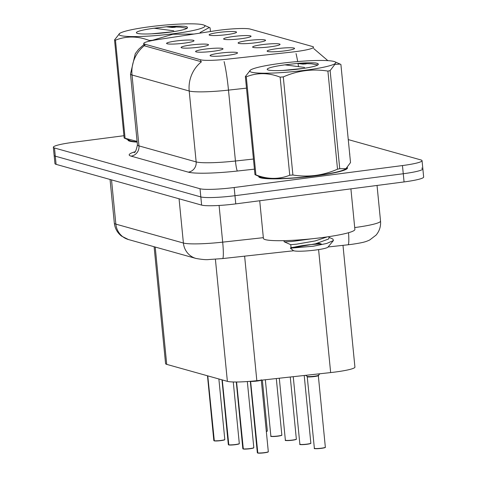 <?xml version="1.0" encoding="UTF-8"?>
<svg xmlns="http://www.w3.org/2000/svg" width="477" height="477" viewBox="0 0 477 477"><rect width="100%" height="100%" fill="white"/><g stroke="black" fill="none" stroke-linecap="round" stroke-linejoin="round"><path stroke-width="0.72" d="M198.724 47.217A13.785 1.538 174.4 0 1 181.117 47.563A13.785 1.538 174.4 0 1 190.872 45.017A13.785 1.538 174.4 0 1 208.497 44.88A13.785 1.538 174.4 0 1 198.724 47.217M213.225 51.277A13.785 1.538 174.4 0 1 195.618 51.623A13.785 1.538 174.4 0 1 205.372 49.077A13.785 1.538 174.4 0 1 222.997 48.94A13.785 1.538 174.4 0 1 213.225 51.277M227.726 55.338A13.785 1.538 174.4 0 1 210.118 55.684A13.785 1.538 174.4 0 1 219.873 53.138A13.785 1.538 174.4 0 1 237.498 53.001A13.785 1.538 174.4 0 1 227.726 55.338M184.223 43.157A13.785 1.538 174.4 0 1 166.616 43.502A13.785 1.538 174.4 0 1 176.371 40.956A13.785 1.538 174.4 0 1 193.996 40.819A13.785 1.538 174.4 0 1 184.223 43.157M241.261 38.691A13.785 1.538 174.4 0 1 223.653 39.036A13.785 1.538 174.4 0 1 233.408 36.496A13.785 1.538 174.4 0 1 251.033 36.353A13.785 1.538 174.4 0 1 241.261 38.691M255.761 42.751A13.785 1.538 174.4 0 1 238.154 43.097A13.785 1.538 174.4 0 1 247.909 40.557A13.785 1.538 174.4 0 1 265.534 40.414A13.785 1.538 174.4 0 1 255.761 42.751M270.262 46.812A13.785 1.538 174.4 0 1 252.655 47.157A13.785 1.538 174.4 0 1 262.41 44.617A13.785 1.538 174.4 0 1 280.035 44.474A13.785 1.538 174.4 0 1 270.262 46.812M284.763 50.872A13.785 1.538 174.4 0 1 267.156 51.218A13.785 1.538 174.4 0 1 276.91 48.678A13.785 1.538 174.4 0 1 294.536 48.535A13.785 1.538 174.4 0 1 284.763 50.872M226.76 34.63A13.785 1.538 174.4 0 1 209.153 34.976A13.785 1.538 174.4 0 1 218.907 32.436A13.785 1.538 174.4 0 1 236.532 32.293A13.785 1.538 174.4 0 1 226.76 34.63M215.491 30.755A24.816 2.767 174.4 0 1 219.492 30.188A24.816 2.767 174.4 0 1 250.228 29.079L312.518 46.525A24.816 2.767 174.4 0 1 313.55 47.187A24.816 2.767 174.4 0 1 291.703 52.094L227.118 59.19A24.816 2.767 174.4 0 1 200.602 59.792L144.769 44.158A24.816 2.767 174.4 0 1 143.738 43.496A24.816 2.767 174.4 0 1 157.362 39.663L215.491 30.755M342.987 245.339L354.924 367.129A27.571 3.071 174.4 0 1 330.65 372.579L256.835 380.688A27.571 3.071 174.4 0 1 227.374 381.356L166.717 364.374A27.571 3.071 174.4 0 1 165.573 363.635L154.107 246.728M127.961 139.725A44.576 4.967 -5.6 0 0 127.925 139.999A44.576 4.967 -5.6 0 0 137.161 142.098M258.778 176.359A44.576 4.967 -5.6 0 0 258.743 176.627A44.576 4.967 -5.6 0 0 315.804 175.834A44.576 4.967 -5.6 0 0 347.471 167.928A44.576 4.967 -5.6 0 0 347.262 167.516M123.931 135.712L72.933 142.367A27.571 3.071 -5.6 0 0 53.346 147.256L54.145 155.436A27.571 3.071 -5.6 0 0 55.296 156.176L200.823 196.923A27.571 3.071 -5.6 0 0 234.97 195.695L403.262 173.741A27.571 3.071 -5.6 0 0 422.855 168.852A27.571 3.071 -5.6 0 0 421.704 168.119M200.602 59.792L200.751 61.593L144.919 45.953L143.857 45.017M53.346 147.256A27.571 3.071 -5.6 0 0 54.491 147.995L200.018 188.743A27.571 3.071 -5.6 0 0 234.165 187.515L402.463 165.561A27.571 3.071 -5.6 0 0 422.05 160.671A27.571 3.071 -5.6 0 0 420.905 159.932L348.264 139.594M54.95 163.617A27.571 3.071 -5.6 0 0 56.095 164.356L201.622 205.104A27.571 3.071 -5.6 0 0 235.769 203.876L404.067 181.928A27.571 3.071 -5.6 0 0 423.654 177.039L422.855 168.852A27.571 3.071 -5.6 0 1 403.262 173.741L234.97 195.695A27.571 3.071 -5.6 0 1 200.823 196.923L55.296 156.176A27.571 3.071 -5.6 0 1 54.145 155.436L54.95 163.617M214.113 440.843L213.827 440.563A5.515 0.614 -5.6 0 0 213.994 440.688L214.191 440.849M224.637 439.663A5.33 0.596 174.4 0 1 220.863 440.629A5.33 0.596 174.4 0 1 214.322 440.885L207.775 375.87M213.994 440.688L207.638 375.828M318.314 375.548A5.515 0.614 174.4 0 1 318.32 375.572L318.314 375.572A5.515 0.614 174.4 0 1 314.403 376.55A5.515 0.614 174.4 0 1 307.576 376.8A5.515 0.614 174.4 0 1 307.343 376.651L307.576 376.8C307.57 377.546 321.546 375.757 318.153 375.447M325.171 447.378A5.33 0.596 174.4 0 1 321.403 448.35C327.496 447.331 324.569 447.348 325.344 447.205A5.515 0.614 -5.6 0 1 321.426 448.183A5.515 0.614 -5.6 0 1 314.367 448.279L307.206 376.395A5.682 0.632 -5.6 0 0 312.858 376.389A5.682 0.632 -5.6 0 0 318.403 375.292L319.846 373.765M228.614 444.904L228.328 444.624A5.515 0.614 -5.6 0 0 228.495 444.749L228.692 444.91M235.352 444.689A5.33 0.596 174.4 0 1 228.823 444.946L222.276 379.93M228.495 444.749L222.139 379.889M243.115 448.964L242.829 448.684A5.515 0.614 -5.6 0 0 242.996 448.809L243.192 448.97M253.633 447.784A5.33 0.596 174.4 0 1 249.865 448.75A5.33 0.596 174.4 0 1 243.324 449.006L236.58 381.999M242.996 448.809L236.443 381.999M257.616 453.025L257.33 452.745A5.515 0.614 -5.6 0 0 257.497 452.87L257.693 453.031M250.687 381.29A5.509 0.614 -5.6 0 0 256.095 381.159A5.509 0.614 -5.6 0 0 261.098 380.223A5.515 0.614 174.4 0 1 257.365 381.016A5.515 0.614 174.4 0 1 250.658 381.29M257.634 452.911A5.515 0.614 -5.6 0 0 264.389 452.643A5.515 0.614 -5.6 0 0 268.307 451.665L268.247 451.862C267.341 452.065 270.083 451.838 264.359 452.81A5.33 0.596 174.4 0 1 257.824 453.067L250.61 381.296M250.616 381.278C250.902 381.999 264.693 380.163 261.056 379.889M257.497 452.87L250.479 381.302M128.379 139.91A44.117 4.919 -5.6 0 0 128.385 139.952A44.117 4.919 -5.6 0 0 137.155 142.015M259.196 176.538A44.117 4.919 -5.6 0 0 259.202 176.585A44.117 4.919 -5.6 0 0 315.673 175.798A44.117 4.919 -5.6 0 0 347.012 167.976A44.117 4.919 -5.6 0 0 346.97 167.809M259.721 200.751L263.411 238.393A45.953 5.122 -5.6 0 0 322.237 237.576A45.953 5.122 -5.6 0 0 354.888 229.425L350.905 188.856M120.753 35.578A43.198 4.818 -5.6 0 0 172.519 33.867A43.198 4.818 -5.6 0 0 204.031 25.138A43.198 4.818 -5.6 0 0 203.148 24.828A43.198 4.818 -5.6 0 0 159.682 25.591A43.198 4.818 -5.6 0 0 119.685 33.408A43.198 4.818 -5.6 0 0 120.753 35.578M137.137 141.836A43.198 4.818 -5.6 0 1 131.092 141.019A43.198 4.818 -5.6 0 1 130.209 140.715L124.157 138.014L114.54 39.919A49.632 5.533 -5.6 0 0 114.975 40.05A49.632 5.533 -5.6 0 0 115.464 40.175L125.087 138.276L137.096 141.389M149.379 41.147L149.313 40.497C137.65 35.99 126.363 35.882 115.464 40.175M149.313 40.497A49.632 5.533 -5.6 0 0 152.467 40.277L152.485 40.497M194.002 34.046L172.901 34.243L152.467 40.277M210.44 31.53L210.083 27.839L209.367 27.487L200.09 32.525M124.157 138.014A49.632 5.533 -5.6 0 0 124.598 138.145A49.632 5.533 -5.6 0 0 125.087 138.276M172.662 31.774L151.752 33.825M137.459 33.396A25.68 2.862 -5.6 0 0 164.356 32.835A25.68 2.862 -5.6 0 0 187.378 28.03A25.68 2.862 -5.6 0 0 187.431 27.511L186.918 26.819L184.796 26.33C180.604 26.026 174.82 26.146 167.457 26.67L154.107 28.226A25.68 2.862 -5.6 0 0 136.583 33.014A25.68 2.862 -5.6 0 0 137.459 33.396M187.288 28.125L187.431 27.511M154.107 28.226L173.747 30.808M175.303 27.255A49.632 5.533 -5.6 0 0 172.155 27.475L166.282 26.778M114.54 39.919L119.685 33.408M187.05 28.316L180.729 27.189L167.457 26.67M187.181 26.962L184.796 26.33M251.57 72.206A43.198 4.818 -5.6 0 0 303.336 70.501A43.198 4.818 -5.6 0 0 334.848 61.766A43.198 4.818 -5.6 0 0 333.966 61.461A43.198 4.818 -5.6 0 0 290.499 62.225A43.198 4.818 -5.6 0 0 250.503 70.036A43.198 4.818 -5.6 0 0 251.57 72.206M345.95 168.673L345.372 169.073A43.198 4.818 -5.6 0 1 305.375 176.889A43.198 4.818 -5.6 0 1 261.909 177.653A43.198 4.818 -5.6 0 1 261.026 177.343L254.974 174.648L245.357 76.547A49.632 5.533 -5.6 0 0 245.798 76.678A49.632 5.533 -5.6 0 0 246.281 76.809L255.905 174.904C267.573 179.412 278.854 179.519 289.754 175.226A49.632 5.533 -5.6 0 0 292.902 175.005C308.172 177.474 323.042 175.536 337.519 169.186A49.632 5.533 -5.6 0 0 339.743 168.709L345.95 168.673L350.517 162.568L340.9 64.467L340.184 64.121L334.872 64.383L330.126 70.608L339.743 168.709M289.754 175.226L280.136 77.131C268.468 72.623 257.181 72.516 246.281 76.809M280.136 77.131A49.632 5.533 -5.6 0 0 283.284 76.91L292.902 175.005M337.519 169.186L327.902 71.091C312.56 68.628 297.69 70.572 283.284 76.91M327.902 71.091A49.632 5.533 -5.6 0 0 330.126 70.608M254.974 174.648A49.632 5.533 -5.6 0 0 255.416 174.779A49.632 5.533 -5.6 0 0 255.905 174.904M303.479 68.408L282.575 70.459M268.277 70.03A25.68 2.862 -5.6 0 0 295.174 69.463A25.68 2.862 -5.6 0 0 318.195 64.663A25.68 2.862 -5.6 0 0 318.248 64.139L317.736 63.453L315.619 62.958C311.421 62.66 305.638 62.773 298.274 63.304L284.924 64.854A25.68 2.862 -5.6 0 0 267.4 69.642A25.68 2.862 -5.6 0 0 268.277 70.03M318.111 64.753L318.248 64.139M311.147 238.858L291.966 241.487L285.127 241.857L284.113 241.696L284.006 240.647M328.874 236.646L329.005 238.023L328.528 239.031L315.482 243.813L296.927 247.05L291.036 247.575L290.368 248.171L293.301 250.55A17.512 1.95 -5.6 0 0 293.898 250.813A17.512 1.95 -5.6 0 0 312.238 250.431A17.512 1.95 -5.6 0 0 327.932 247.158L333.417 240.563L332.952 239.096L328.933 237.284M290.368 248.171L313.323 246.233L326.709 243.455L333.417 240.563M318.344 243.127L321.283 243.962C311.105 244.313 302.233 245.351 294.667 247.08L291.805 247.563M284.924 64.854L304.564 67.442M306.121 63.888A49.632 5.533 -5.6 0 0 302.973 64.109L297.099 63.411M245.357 76.547L250.503 70.036M317.873 64.944L311.547 63.817L298.274 63.304M318.004 63.596L315.619 62.958M291.036 247.575L290.749 244.689L284.173 241.756M327.258 236.884L315.202 240.927L296.64 244.164L290.761 244.695M316.281 243.634L321.283 243.962M144.769 44.158L144.942 45.965M155.21 247.032L166.717 364.374M215.401 259.22L227.374 381.356M244.623 256.149L256.835 380.688M318.594 249.602L330.65 372.579M349.641 153.666A45.953 5.122 174.4 0 1 349.719 154.435M201.532 61.7A32.168 30.731 105.6 0 0 189.202 91.006L132.016 74.996A32.168 30.731 -74.4 0 1 144.34 45.685M224.101 61.611A32.168 3.339 83.7 0 1 228.489 90.117A36.765 4.096 174.4 0 1 189.202 91.006L196.154 161.912A36.765 4.096 -5.6 0 0 235.441 161.017L253.448 159.044M131.092 156.134A9.188 8.783 -74.4 0 0 138.968 145.896L132.016 74.996A36.765 4.096 174.4 0 1 130.489 74.013L137.442 144.913A36.765 4.096 -5.6 0 0 138.968 145.896L196.154 161.912A9.188 8.783 -74.4 0 1 188.284 172.143L131.092 156.134A45.953 5.122 174.4 0 1 134.919 151.793M246.496 88.138L228.489 90.117L235.441 161.017A9.188 0.954 -96.3 0 0 237.385 171.028A45.953 5.122 174.4 0 1 188.284 172.143M296.044 53.585A32.168 3.339 83.7 0 1 297.684 61.551M298.018 63.495A32.168 3.339 83.7 0 1 298.447 66.154M254.438 169.156L237.385 171.028M402.463 165.561L404.067 181.928M54.491 147.995L56.095 164.356M200.018 188.743L201.622 205.104M234.165 187.515L235.769 203.876M348.538 232.716A18.382 1.908 83.7 0 1 348.061 244.784L328.081 246.979M128.432 239.537A18.382 17.56 -74.4 0 1 115.857 224.124L183.401 243.031A36.765 4.096 -5.6 0 0 222.681 242.143A18.382 1.908 83.7 0 1 222.58 258.576L208.86 259.53C206.446 259.893 202.147 259.536 195.969 258.451L128.432 239.537L121.504 236.091C117.336 232.764 114.945 228.441 114.331 223.135A36.765 4.096 -5.6 0 0 115.857 224.124L111.523 179.877M354.703 227.565A36.765 4.096 -5.6 0 0 380.533 221.084L377.039 185.452M263.346 237.671L222.681 242.143L219.086 205.456M195.969 258.451A18.382 17.56 -74.4 0 1 183.401 243.031L179.06 198.79M266.321 431.429A5.515 0.614 -5.6 0 0 267.341 430.964L266.339 431.578A5.33 0.596 174.4 0 0 267.174 431.136M214.131 440.73A5.515 0.614 -5.6 0 0 220.887 440.462A5.515 0.614 -5.6 0 0 224.804 439.484L224.745 439.681C223.838 439.883 226.581 439.657 220.857 440.629L214.262 440.885M277.894 436.169C266.524 437.01 272.552 435.936 270.864 436.097A5.515 0.614 -5.6 0 0 277.924 436.002A5.515 0.614 -5.6 0 0 281.841 435.024C281.066 435.167 283.994 435.149 277.894 436.169A5.33 0.596 174.4 0 1 271.067 436.24M281.668 435.197A5.33 0.596 174.4 0 1 277.9 436.169M296.169 439.257A5.33 0.596 174.4 0 1 292.401 440.229C281.025 441.07 287.053 439.997 285.365 440.158A5.515 0.614 -5.6 0 0 292.425 440.062A5.515 0.614 -5.6 0 0 296.342 439.084C295.567 439.228 298.495 439.21 292.395 440.229A5.33 0.596 174.4 0 1 285.568 440.301M310.67 443.318A5.33 0.596 174.4 0 1 306.902 444.29C295.525 445.13 301.553 444.057 299.866 444.218A5.515 0.614 -5.6 0 0 306.926 444.123A5.515 0.614 -5.6 0 0 310.843 443.145C310.068 443.288 312.995 443.27 306.896 444.29A5.33 0.596 174.4 0 1 300.069 444.361M321.391 448.35A5.33 0.596 174.4 0 1 314.57 448.422M307.343 376.651L307.343 376.651A5.509 0.614 -5.6 0 0 307.576 376.8A5.509 0.614 -5.6 0 0 313.651 376.639A5.509 0.614 -5.6 0 0 318.314 375.566L318.403 375.292M228.632 444.791A5.515 0.614 -5.6 0 0 235.388 444.522A5.515 0.614 -5.6 0 0 239.305 443.544L239.245 443.741C238.339 443.944 241.082 443.717 235.358 444.689L228.763 444.946M239.132 443.723A5.33 0.596 174.4 0 1 235.364 444.689M243.133 448.851A5.515 0.614 -5.6 0 0 249.888 448.583A5.515 0.614 -5.6 0 0 253.806 447.605L253.746 447.802C252.84 448.004 255.583 447.778 249.859 448.75L243.264 449.006M253.824 381.004A5.682 0.632 -5.6 0 0 258.582 380.497M268.134 451.844A5.33 0.596 174.4 0 1 264.365 452.81M143.738 43.496L143.899 45.184M313.687 48.553L327.848 60.639M143.845 44.611L138.598 49.31L135.277 53.71L130.489 74.013M422.05 160.671L422.855 168.852M137.442 144.913C136.207 150.476 135.086 152.986 134.061 152.437M380.533 221.084C380.956 226.378 379.471 231.059 376.067 235.119L369.639 240.032C366.258 241.463 364.941 242.417 351.555 244.367L348.061 244.784M114.331 223.135L110.05 179.465M293.707 250.759L222.58 258.576M267.341 430.964L262.356 380.086M224.804 439.484L218.871 378.976M213.827 440.563L207.477 375.787M270.864 436.097L265.343 379.758M281.841 435.024L276.308 378.547M285.365 440.158L279.295 378.219M296.342 439.084L290.26 377.015M299.866 444.218L293.248 376.687M310.843 443.145L304.213 375.482M314.367 448.279C316.054 448.118 310.026 449.191 321.397 448.35M325.344 447.205L318.32 375.572M307.206 376.395L305.566 375.333M239.305 443.544L233.271 381.97M228.328 444.624L221.978 379.847M253.806 447.605L247.33 381.546M242.829 448.684L236.294 381.999M268.307 451.665L261.301 380.199M257.33 452.745L250.33 381.32M264.359 452.81L257.765 453.067M128.45 140.661L128.385 139.952M347.083 168.685L347.012 167.976M259.267 177.295L259.202 176.585M204.031 25.138L209.367 27.487M334.848 61.766L340.184 64.121"/></g></svg>
